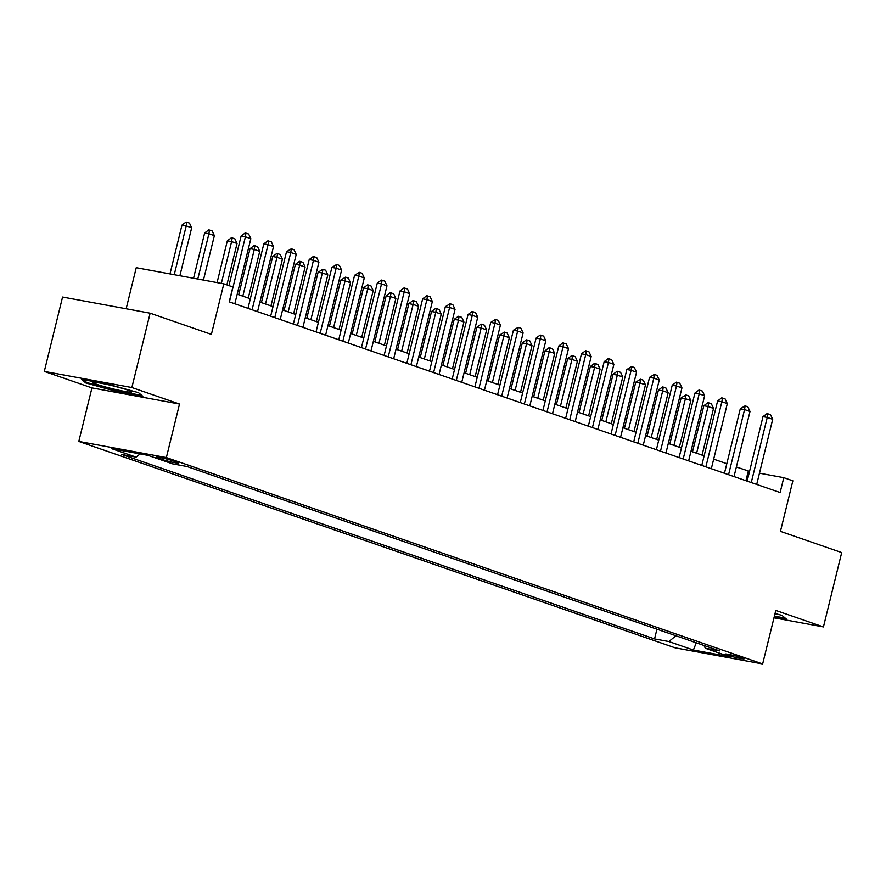 <?xml version="1.0" encoding="UTF-8"?>
<svg xmlns="http://www.w3.org/2000/svg" width="886" height="886" viewBox="0 0 886 886"><rect width="100%" height="100%" fill="white"/><g stroke="black" fill="none" stroke-linecap="round" stroke-linejoin="round"><path stroke-width="1.33" d="M742.202 657.844A9.824 0.72 -166.2 0 0 731.648 655.009A9.824 0.72 -166.2 0 0 725.091 654.101A9.824 0.72 -166.2 0 0 727.052 655.053A9.824 0.72 -166.2 0 0 737.617 657.888A9.824 0.72 -166.2 0 0 744.174 658.796A9.824 0.72 -166.2 0 0 742.202 657.844M78.799 441.427L675.077 647.821L762.647 663.957L166.369 457.564L78.799 441.427L91.945 387.902L179.515 404.038L131.87 387.536L44.3 371.411L91.945 387.902M44.3 371.411L62.563 297.054L150.133 313.19L211.389 334.399L223.815 283.841L136.245 267.705L126.155 308.771M773.976 617.808L823.437 626.923L841.7 552.565L780.444 531.367L792.859 480.81L783.778 477.665L759.468 473.19M131.87 387.536L150.133 313.19M223.815 283.841L232.885 286.975L229.23 301.849L780.134 492.538L783.778 477.665M158.062 458.062L162.06 459.446A9.524 0.698 -166.2 0 0 172.283 462.193A9.524 0.698 -166.2 0 0 178.64 463.068A9.524 0.698 -166.2 0 0 176.735 462.149L172.737 460.764A9.524 0.698 -166.2 0 0 162.515 458.029A9.524 0.698 -166.2 0 0 156.157 457.143A9.524 0.698 -166.2 0 0 158.062 458.062L158.273 457.22M140.077 453.898L136.123 457.132L121.803 454.496L654.555 638.906L656.936 629.193M136.123 457.132L111.625 448.659L148.062 455.371L172.571 463.854L186.891 466.49L719.631 650.889L705.311 648.253L729.82 656.736L693.373 650.025L668.864 641.542L654.555 638.906M179.515 404.038L166.369 457.564M823.437 626.923L775.793 610.432L762.647 663.957M749.556 471.363L736.366 467M726.819 463.699L713.673 459.147M704.126 455.836L690.991 451.295M681.434 447.984L668.299 443.443M658.752 440.132L645.606 435.591M636.059 432.279L622.913 427.728M613.367 424.427L600.232 419.875M590.685 416.575L577.539 412.023M567.992 408.723L554.846 404.171M545.3 400.871L532.165 396.319M522.607 393.007L509.472 388.467M499.925 385.155L486.779 380.615M477.233 377.303L464.098 372.751M454.54 369.451L441.405 364.899M431.859 361.599L418.713 357.047M409.166 353.747L396.031 349.195M386.473 345.894L373.338 341.343M363.792 338.031L350.646 333.49M341.099 330.179L327.953 325.638M318.406 322.327L305.271 317.786M295.714 314.475L282.579 309.923M273.032 306.622L259.886 302.071M250.339 298.77L237.204 294.218M745.934 480.699L748.282 471.119M668.864 641.542L675.918 635.76M703.982 645.473L705.311 648.253M693.373 650.025L696.296 642.815M85.765 382.94L116.465 391.435L142.834 396.297L138.504 392.653L107.804 384.17L81.434 379.308L85.765 382.94L86.02 381.899M774.231 616.8L786.303 619.026L781.973 615.382L775.04 613.466M116.631 390.759L116.465 391.435M229.408 301.904L245.4 236.795L241.136 236.008L245.223 232.94L248.656 234.015L250.838 238.677L234.845 303.798M228.953 285.613L241.136 236.008M250.838 238.677L245.4 236.795L245.931 233.073M179.891 275.745L191.675 227.78L186.226 225.897L174.243 274.704M181.973 225.11L186.06 222.043L186.769 222.176L186.226 225.897L181.973 225.11L169.979 273.918M186.769 222.176L189.493 223.117L191.675 227.78M252.089 309.757L268.081 244.647L263.829 243.86L267.915 240.793L271.349 241.867L273.53 246.529L257.538 311.65M247.991 308.339L263.829 243.86M273.53 246.529L268.081 244.647L268.624 240.926M274.782 317.62L290.774 252.499L286.521 251.713L291.317 248.778L294.03 249.719L296.223 254.382L280.231 319.503M270.673 316.191L286.521 251.713M296.223 254.382L290.774 252.499L291.317 248.778M297.474 325.472L313.467 260.351L309.203 259.565L313.29 256.497L316.723 257.571L318.916 262.245L302.912 327.355M293.366 324.043L309.203 259.565M318.916 262.245L313.467 260.351L313.998 256.63M203.448 280.087L214.368 235.632L208.919 233.749L197.788 279.046M204.655 232.963L208.742 229.895L209.45 230.028L208.919 233.749L204.655 232.963L193.536 278.259M209.45 230.028L212.175 230.969L214.368 235.632M226.882 284.904L237.049 243.484L231.611 241.601L221.345 283.387M227.348 240.815L231.434 237.747L232.143 237.88L231.611 241.601L227.348 240.815L217.081 282.601M232.143 237.88L234.868 238.821L237.049 243.484M248.268 298.05L259.742 251.336L254.293 249.453L242.819 296.168M250.04 248.667L254.127 245.599L254.836 245.732L254.293 249.453L250.04 248.667L238.722 294.75M254.836 245.732L257.56 246.673L259.742 251.336M320.156 333.324L336.159 268.203L331.896 267.428L336.691 264.482L339.416 265.435L341.597 270.097L325.605 335.207M316.058 331.907L331.896 267.428M341.597 270.097L336.159 268.203L336.691 264.482M270.961 305.903L282.435 259.188L276.986 257.305L265.512 304.02M272.722 256.519L276.809 253.451L277.517 253.584L276.986 257.305L272.722 256.519L261.414 302.602M277.517 253.584L280.242 254.526L282.435 259.188M130.187 392.155A19.957 1.473 -166.2 0 0 131.549 391.745A19.957 1.473 -166.2 0 0 115.014 386.374A19.957 1.473 -166.2 0 0 94.37 382.254A19.957 1.473 -166.2 0 0 93.096 382.298A19.957 1.473 -166.2 0 0 107.117 387.404A19.957 1.473 -166.2 0 0 130.187 392.155M141.749 395.377L116.476 390.726L86.728 382.497L83.35 379.662M774.696 614.884A19.957 1.473 -166.2 0 0 775.017 614.474A19.957 1.473 -166.2 0 0 774.829 614.33M785.217 618.107L774.397 616.113M342.849 341.176L358.841 276.067L354.588 275.28L359.384 272.345L362.097 273.287L364.29 277.949L348.298 343.059M338.751 339.759L354.588 275.28M364.29 277.949L358.841 276.067L359.384 272.345M365.541 349.029L381.534 283.919L377.27 283.132L381.357 280.065L384.79 281.139L386.983 285.801L370.99 350.911M361.433 347.611L377.27 283.132M386.983 285.801L381.534 283.919L382.065 280.197M388.234 356.881L404.226 291.771L399.963 290.985L404.049 287.917L407.482 288.991L409.664 293.654L393.672 358.764M384.125 355.463L399.963 290.985M409.664 293.654L404.226 291.771L404.758 288.05M410.916 364.733L426.908 299.623L422.655 298.837L426.742 295.769L430.175 296.843L432.357 301.506L416.365 366.627M406.818 363.315L422.655 298.837M432.357 301.506L426.908 299.623L427.451 295.902M433.608 372.596L449.601 307.475L445.337 306.689L450.132 303.754L452.857 304.695L455.05 309.358L439.057 374.479M429.5 371.168L445.337 306.689M455.05 309.358L449.601 307.475L450.132 303.754M293.643 313.755L305.116 267.04L299.678 265.158L288.205 311.872M295.415 264.371L299.501 261.304L300.21 261.436L299.678 265.158L295.415 264.371L284.096 310.454M300.21 261.436L302.934 262.378L305.116 267.04M316.335 321.607L327.809 274.904L322.36 273.01L310.886 319.724M318.107 272.235L322.903 269.289L322.36 273.01L318.107 272.235L306.789 318.307M322.903 269.289L325.627 270.23L327.809 274.904M339.028 329.47L350.502 282.756L345.053 280.873L333.579 327.576M340.8 280.087L345.595 277.141L345.053 280.873L340.8 280.087L329.481 326.159M345.595 277.141L348.309 278.093L350.502 282.756M361.721 337.322L373.194 290.608L367.745 288.725L356.272 335.44M363.481 287.939L367.568 284.871L368.277 285.004L367.745 288.725L363.481 287.939L352.163 334.011M368.277 285.004L371.001 285.945L373.194 290.608M384.402 345.175L395.876 298.46L390.438 296.577L378.964 343.292M386.174 295.791L390.261 292.723L390.97 292.856L390.438 296.577L386.174 295.791L374.856 341.863M390.97 292.856L393.694 293.798L395.876 298.46M456.301 380.448L472.293 315.327L468.029 314.541L472.116 311.473L475.549 312.548L477.731 317.21L461.739 382.331M452.192 379.02L468.029 314.541M477.731 317.21L472.293 315.327L472.825 311.606M407.095 353.027L418.569 306.312L413.12 304.43L401.646 351.144M408.867 303.643L412.954 300.575L413.662 300.708L413.12 304.43L408.867 303.643L397.548 349.726M413.662 300.708L416.376 301.65L418.569 306.312M478.983 388.301L494.975 323.18L490.722 322.404L495.518 319.458L498.242 320.4L500.424 325.073L484.432 390.183M474.885 386.883L490.722 322.404M500.424 325.073L494.975 323.18L495.518 319.458M429.788 360.879L441.261 314.165L435.812 312.282L424.339 358.996M431.548 311.495L435.635 308.428L436.344 308.561L435.812 312.282L431.548 311.495L420.23 357.579M436.344 308.561L439.068 309.502L441.261 314.165M501.675 396.153L517.668 331.043L513.404 330.256L518.199 327.311L520.924 328.263L523.117 332.926L507.124 398.035M497.567 394.735L513.404 330.256M523.117 332.926L517.668 331.043L518.199 327.311M452.469 368.731L463.943 322.017L458.505 320.134L447.031 366.848M454.241 319.348L458.328 316.28L459.037 316.413L458.505 320.134L454.241 319.348L442.922 365.431M459.037 316.413L461.761 317.354L463.943 322.017M524.368 404.005L540.36 338.895L536.096 338.109L540.183 335.041L543.616 336.115L545.798 340.778L529.806 405.888M520.259 402.587L536.096 338.109M545.798 340.778L540.36 338.895L540.892 335.174M475.162 376.583L486.635 329.88L481.187 327.986L469.713 374.7M476.934 327.2L481.02 324.132L481.729 324.265L481.187 327.986L476.934 327.2L465.615 373.283M481.729 324.265L484.454 325.206L486.635 329.88M547.05 411.857L563.042 346.747L558.789 345.961L562.876 342.893L566.309 343.967L568.491 348.63L552.499 413.74M542.952 410.44L558.789 345.961M568.491 348.63L563.042 346.747L563.585 343.026M497.854 384.446L509.328 337.732L503.879 335.838L492.406 382.553M499.615 335.063L504.411 332.117L503.879 335.838L499.615 335.063L488.297 381.135M504.411 332.117L507.135 333.058L509.328 337.732M569.742 419.709L585.735 354.599L581.482 353.813L585.557 350.745L588.991 351.82L591.183 356.482L575.191 421.603M565.645 418.292L581.482 353.813M591.183 356.482L585.735 354.599L586.277 350.878M520.536 392.299L532.01 345.584L526.572 343.702L515.098 390.405M522.308 342.915L526.395 339.847L527.104 339.98L526.572 343.702L522.308 342.915L510.989 388.987M527.104 339.98L529.828 340.922L532.01 345.584M592.435 427.561L608.427 362.452L604.163 361.665L608.25 358.597L611.683 359.672L613.876 364.334L597.873 429.455M588.326 426.144L604.163 361.665M613.876 364.334L608.427 362.452L608.959 358.73M615.117 435.425L631.12 370.304L626.856 369.517L631.652 366.582L634.376 367.524L636.558 372.186L620.565 437.307M611.019 433.996L626.856 369.517M636.558 372.186L631.12 370.304L631.652 366.582M637.809 443.277L653.802 378.156L649.549 377.37L654.344 374.435L657.069 375.376L659.25 380.05L643.258 445.16M633.712 441.848L649.549 377.37M659.25 380.05L653.802 378.156L654.344 374.435M660.502 451.129L676.494 386.008L672.23 385.233L676.317 382.165L679.75 383.228L681.943 387.902L665.951 453.012M656.393 449.711L672.23 385.233M681.943 387.902L676.494 386.008L677.026 382.287M683.195 458.981L699.187 393.871L694.923 393.085L699.01 390.017L702.443 391.091L704.625 395.754L688.632 460.864M679.086 457.564L694.923 393.085M704.625 395.754L699.187 393.871L699.718 390.15M543.229 400.151L554.702 353.436L549.254 351.554L537.78 398.268M545.001 350.767L549.087 347.7L549.796 347.833L549.254 351.554L545.001 350.767L533.682 396.839M549.796 347.833L552.521 348.774L554.702 353.436M565.921 408.003L577.395 361.289L571.946 359.406L560.473 406.12M567.682 358.62L571.769 355.552L572.489 355.685L571.946 359.406L567.682 358.62L556.375 404.692M572.489 355.685L575.202 356.626L577.395 361.289M588.603 415.855L600.077 369.141L594.639 367.258L583.165 413.972M590.375 366.472L594.462 363.404L595.17 363.537L594.639 367.258L590.375 366.472L579.056 412.555M595.17 363.537L597.895 364.478L600.077 369.141M611.296 423.707L622.769 376.993L617.332 375.11L605.847 421.825M613.068 374.324L617.154 371.256L617.863 371.389L617.332 375.11L613.068 374.324L601.749 420.407M617.863 371.389L620.588 372.33L622.769 376.993M633.988 431.56L645.462 384.845L640.013 382.962L628.539 429.677M635.76 382.176L640.556 379.241L640.013 382.962L635.76 382.176L624.442 428.259M640.556 379.241L643.269 380.183L645.462 384.845M705.876 466.833L721.868 401.723L717.616 400.937L721.702 397.869L725.136 398.944L727.317 403.606L711.325 468.716M701.778 465.416L717.616 400.937M727.317 403.606L721.868 401.723L722.411 398.002M656.681 439.412L668.155 392.708L662.706 390.815L651.232 437.529M658.442 390.039L662.529 386.96L663.237 387.093L662.706 390.815L658.442 390.039L647.123 436.111M663.237 387.093L665.962 388.035L668.155 392.708M728.569 474.686L744.561 409.576L740.297 408.789L745.093 405.854L747.817 406.796L750.01 411.458L734.018 476.568M724.46 473.268L740.297 408.789M750.01 411.458L744.561 409.576L745.093 405.854M679.363 447.275L690.836 400.561L685.399 398.678L673.925 445.381M681.135 397.892L685.93 394.946L685.399 398.678L681.135 397.892L669.816 443.964M685.93 394.946L688.655 395.898L690.836 400.561M751.262 482.538L767.254 417.428L762.99 416.641L767.077 413.574L770.51 414.648L772.692 419.311L756.699 484.432M747.153 481.12L762.99 416.641M772.692 419.311L767.254 417.428L767.785 413.707M702.055 455.127L713.529 408.413L708.08 406.53L696.606 453.244M703.827 405.744L707.914 402.676L708.623 402.809L708.08 406.53L703.827 405.744L692.509 451.816M708.623 402.809L711.347 403.75L713.529 408.413M162.415 458.007L162.06 459.446"/></g></svg>
